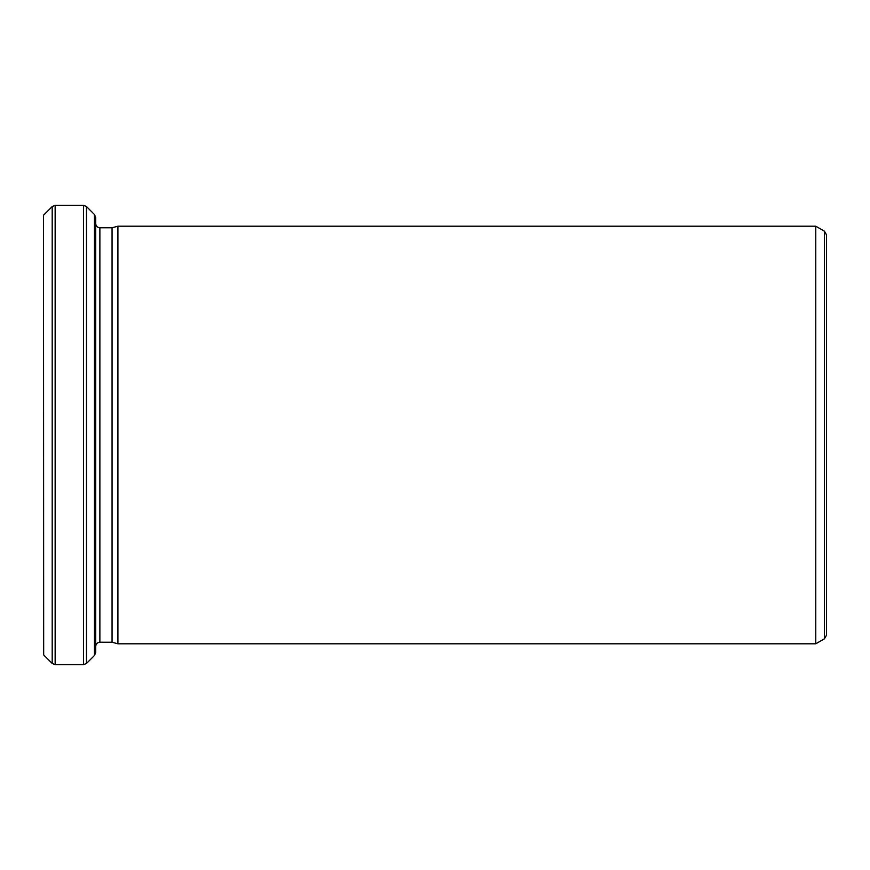 <?xml version="1.0" encoding="UTF-8"?>
<svg xmlns="http://www.w3.org/2000/svg" width="870" height="870" viewBox="0 0 870 870"><rect width="100%" height="100%" fill="white"/><g stroke="black" fill="none" stroke-linecap="round" stroke-linejoin="round"><path stroke-width="1.3" d="M112.056 435L112.056 642.234L117.907 643.8L117.907 226.2L112.056 227.766L112.056 435M826.5 435L826.5 635.198L824.412 638.819L824.412 231.181L826.5 234.802L826.5 435M43.674 654.936L43.5 215.249L43.5 654.751L52.2 663.462L52.2 206.538L55.147 205.32L55.147 664.68L83.531 664.68L83.531 205.32L55.147 205.32M824.412 231.181L815.777 226.2L815.777 643.8L117.907 643.8M95.7 435L95.7 652.511L94.482 655.458L94.482 214.542L95.7 217.489L95.7 435M112.056 227.766L99.876 227.766L99.876 642.234C97.364 642.462 95.972 643.854 95.7 646.41M94.482 214.542L86.478 206.538L86.478 663.462L83.531 664.68M815.777 226.2L117.907 226.2M112.056 642.234L99.876 642.234M824.412 638.819L815.777 643.8M43.674 215.064L52.2 206.538M94.482 655.458L86.478 663.462M52.2 663.462L55.147 664.68M86.478 206.538L83.531 205.32M99.876 227.766C97.364 227.538 95.972 226.146 95.7 223.59"/></g></svg>
